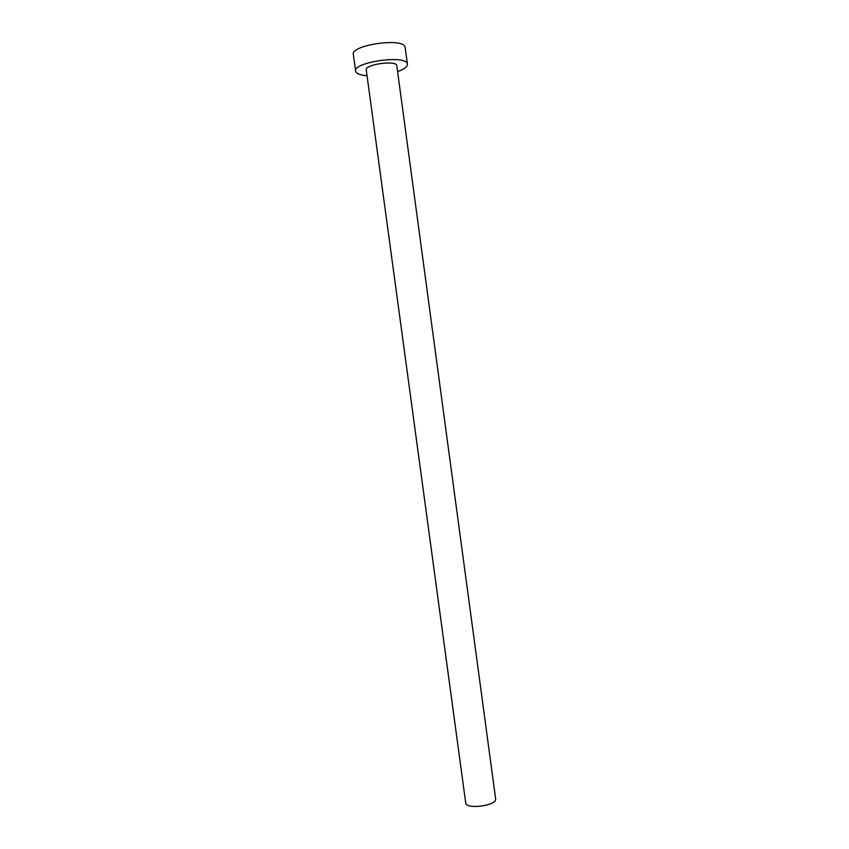<?xml version="1.0" encoding="UTF-8"?>
<svg xmlns="http://www.w3.org/2000/svg" width="849" height="849" viewBox="0 0 849 849"><rect width="100%" height="100%" fill="white"/><g stroke="black" fill="none" stroke-linecap="round" stroke-linejoin="round"><path stroke-width="1.27" d="M495.625 798.76L495.636 799.217C495.848 805.998 465.751 809.596 465.698 802.814L366.248 69.851C364.646 64.588 395.326 60.056 396.759 65.352L495.625 798.76M397.65 71.571C404.262 69.162 407.52 66.689 407.446 64.163L407.308 63.633C405.26 54.58 352.802 62.253 355.625 71.167L355.922 72.027C357.259 74.001 360.963 75.232 367.033 75.71M407.446 64.163L405.058 46.928C402.946 37.388 350.467 45.103 353.354 54.495L355.625 71.167"/></g></svg>
